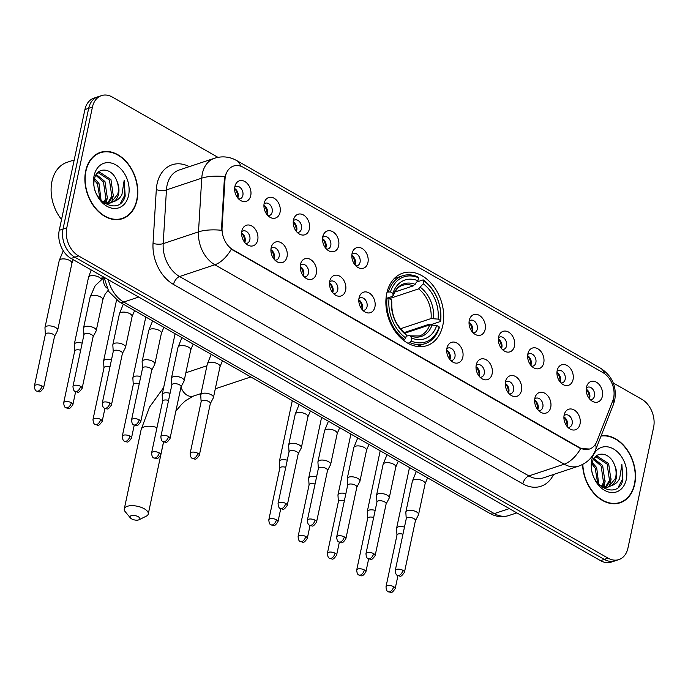 <?xml version="1.0" encoding="UTF-8"?>
<svg xmlns="http://www.w3.org/2000/svg" width="688" height="688" viewBox="0 0 688 688"><rect width="100%" height="100%" fill="white"/><g stroke="black" fill="none" stroke-linecap="round" stroke-linejoin="round"><path stroke-width="1.03" d="M386.759 293.398A38.201 27.709 71.6 0 0 396.262 332.915A38.201 27.709 71.6 0 0 426.87 345.643A38.201 27.709 71.6 0 0 442.823 325.398A38.201 27.709 71.6 0 0 433.32 285.89A38.201 27.709 71.6 0 0 402.712 273.162A38.201 27.709 71.6 0 0 386.759 293.398M287.025 256.779A10.81 7.843 -108.4 0 1 277.032 261.767A10.81 7.843 -108.4 0 1 271.158 247.723A10.81 7.843 -108.4 0 1 271.734 245.874A10.81 7.843 -108.4 0 1 281.917 243.234A10.81 7.843 -108.4 0 1 287.025 256.779M274.916 260.133A6.484 4.704 71.6 0 0 276.43 259.978A6.484 4.704 71.6 0 0 279.139 256.538A6.484 4.704 71.6 0 0 277.531 249.83A6.484 4.704 71.6 0 0 272.328 247.663A6.484 4.704 71.6 0 0 271.029 248.454M316.325 273.506A10.81 7.843 -108.4 0 1 306.332 278.494A10.81 7.843 -108.4 0 1 300.458 264.45A10.81 7.843 -108.4 0 1 301.034 262.592A10.81 7.843 -108.4 0 1 311.217 259.961A10.81 7.843 -108.4 0 1 316.325 273.506M304.216 276.851A6.484 4.704 71.6 0 0 305.73 276.696A6.484 4.704 71.6 0 0 308.439 273.265A6.484 4.704 71.6 0 0 306.831 266.548A6.484 4.704 71.6 0 0 301.628 264.39A6.484 4.704 71.6 0 0 300.329 265.172M345.625 290.233A10.81 7.843 -108.4 0 1 335.632 295.212A10.81 7.843 -108.4 0 1 329.758 281.168A10.81 7.843 -108.4 0 1 330.335 279.319A10.81 7.843 -108.4 0 1 340.517 276.679A10.81 7.843 -108.4 0 1 345.625 290.233M333.517 293.578A6.484 4.704 71.6 0 0 335.03 293.423A6.484 4.704 71.6 0 0 337.739 289.983A6.484 4.704 71.6 0 0 336.131 283.275A6.484 4.704 71.6 0 0 330.928 281.117A6.484 4.704 71.6 0 0 329.629 281.899M374.926 306.951A10.81 7.843 -108.4 0 1 364.932 311.939A10.81 7.843 -108.4 0 1 359.059 297.895A10.81 7.843 -108.4 0 1 359.635 296.046A10.81 7.843 -108.4 0 1 369.817 293.406A10.81 7.843 -108.4 0 1 374.926 306.951M362.817 310.305A6.484 4.704 71.6 0 0 364.33 310.15A6.484 4.704 71.6 0 0 367.039 306.71A6.484 4.704 71.6 0 0 365.431 300.002A6.484 4.704 71.6 0 0 360.237 297.835A6.484 4.704 71.6 0 0 358.93 298.626M462.826 357.124A10.81 7.843 -108.4 0 1 452.833 362.112A10.81 7.843 -108.4 0 1 446.959 348.068A10.81 7.843 -108.4 0 1 447.544 346.219A10.81 7.843 -108.4 0 1 457.726 343.579A10.81 7.843 -108.4 0 1 462.826 357.124M450.726 360.478A6.484 4.704 71.6 0 0 452.24 360.323A6.484 4.704 71.6 0 0 454.949 356.883A6.484 4.704 71.6 0 0 453.332 350.175A6.484 4.704 71.6 0 0 448.137 348.016A6.484 4.704 71.6 0 0 446.83 348.799M492.126 373.851A10.81 7.843 -108.4 0 1 482.142 378.839A10.81 7.843 -108.4 0 1 476.259 364.795A10.81 7.843 -108.4 0 1 476.844 362.946A10.81 7.843 -108.4 0 1 487.027 360.306A10.81 7.843 -108.4 0 1 492.126 373.851M480.026 377.205A6.484 4.704 71.6 0 0 481.54 377.05A6.484 4.704 71.6 0 0 484.249 373.61A6.484 4.704 71.6 0 0 482.632 366.902A6.484 4.704 71.6 0 0 477.438 364.735A6.484 4.704 71.6 0 0 476.13 365.526M521.427 390.578A10.81 7.843 -108.4 0 1 511.442 395.566A10.81 7.843 -108.4 0 1 505.56 381.522A10.81 7.843 -108.4 0 1 506.144 379.673A10.81 7.843 -108.4 0 1 516.327 377.033A10.81 7.843 -108.4 0 1 521.427 390.578M509.326 393.923A6.484 4.704 71.6 0 0 510.84 393.768A6.484 4.704 71.6 0 0 513.549 390.337A6.484 4.704 71.6 0 0 511.932 383.629A6.484 4.704 71.6 0 0 506.738 381.462A6.484 4.704 71.6 0 0 505.431 382.244M550.727 407.305A10.81 7.843 -108.4 0 1 540.742 412.284A10.81 7.843 -108.4 0 1 534.86 398.249A10.81 7.843 -108.4 0 1 535.445 396.391A10.81 7.843 -108.4 0 1 545.627 393.76A10.81 7.843 -108.4 0 1 550.727 407.305M538.627 410.65A6.484 4.704 71.6 0 0 540.14 410.495A6.484 4.704 71.6 0 0 542.849 407.055A6.484 4.704 71.6 0 0 541.232 400.347A6.484 4.704 71.6 0 0 536.038 398.189A6.484 4.704 71.6 0 0 534.731 398.971M580.027 424.023A10.81 7.843 -108.4 0 1 570.042 429.011A10.81 7.843 -108.4 0 1 564.16 414.967A10.81 7.843 -108.4 0 1 564.745 413.118A10.81 7.843 -108.4 0 1 574.927 410.478A10.81 7.843 -108.4 0 1 580.027 424.023M567.927 427.377A6.484 4.704 71.6 0 0 569.44 427.222A6.484 4.704 71.6 0 0 572.149 423.782A6.484 4.704 71.6 0 0 570.533 417.074A6.484 4.704 71.6 0 0 565.338 414.916A6.484 4.704 71.6 0 0 564.031 415.698M257.716 240.052A10.81 7.843 -108.4 0 1 247.732 245.04A10.81 7.843 -108.4 0 1 241.858 230.996A10.81 7.843 -108.4 0 1 242.434 229.147A10.81 7.843 -108.4 0 1 252.616 226.507A10.81 7.843 -108.4 0 1 257.716 240.052M245.616 243.406A6.484 4.704 71.6 0 0 247.13 243.251A6.484 4.704 71.6 0 0 249.839 239.811A6.484 4.704 71.6 0 0 248.23 233.103A6.484 4.704 71.6 0 0 243.027 230.944A6.484 4.704 71.6 0 0 241.72 231.727M280.042 212.325A10.81 7.843 -108.4 0 1 270.057 217.305A10.81 7.843 -108.4 0 1 264.175 203.27A10.81 7.843 -108.4 0 1 264.76 201.412A10.81 7.843 -108.4 0 1 274.942 198.78A10.81 7.843 -108.4 0 1 280.042 212.325M267.942 215.671A6.484 4.704 71.6 0 0 269.455 215.516A6.484 4.704 71.6 0 0 272.164 212.076A6.484 4.704 71.6 0 0 270.547 205.368A6.484 4.704 71.6 0 0 265.353 203.209A6.484 4.704 71.6 0 0 264.046 203.992M309.342 229.044A10.81 7.843 -108.4 0 1 299.357 234.032A10.81 7.843 -108.4 0 1 293.475 219.988A10.81 7.843 -108.4 0 1 294.06 218.139A10.81 7.843 -108.4 0 1 304.242 215.499A10.81 7.843 -108.4 0 1 309.342 229.044M297.242 232.398A6.484 4.704 71.6 0 0 298.755 232.243A6.484 4.704 71.6 0 0 301.464 228.803A6.484 4.704 71.6 0 0 299.848 222.095A6.484 4.704 71.6 0 0 294.653 219.936A6.484 4.704 71.6 0 0 293.346 220.719M338.642 245.771A10.81 7.843 -108.4 0 1 328.658 250.759A10.81 7.843 -108.4 0 1 322.775 236.715A10.81 7.843 -108.4 0 1 323.36 234.866A10.81 7.843 -108.4 0 1 333.542 232.226A10.81 7.843 -108.4 0 1 338.642 245.771M326.542 249.125A6.484 4.704 71.6 0 0 328.056 248.97A6.484 4.704 71.6 0 0 330.765 245.53A6.484 4.704 71.6 0 0 329.148 238.822A6.484 4.704 71.6 0 0 323.953 236.655A6.484 4.704 71.6 0 0 322.646 237.446M367.942 262.498A10.81 7.843 -108.4 0 1 357.958 267.486A10.81 7.843 -108.4 0 1 352.075 253.442A10.81 7.843 -108.4 0 1 352.66 251.593A10.81 7.843 -108.4 0 1 362.843 248.953A10.81 7.843 -108.4 0 1 367.942 262.498M355.842 265.843A6.484 4.704 71.6 0 0 357.356 265.688A6.484 4.704 71.6 0 0 360.065 262.257A6.484 4.704 71.6 0 0 358.448 255.549A6.484 4.704 71.6 0 0 353.254 253.382A6.484 4.704 71.6 0 0 351.946 254.164M485.152 329.397A10.81 7.843 -108.4 0 1 475.159 334.385A10.81 7.843 -108.4 0 1 469.285 320.341A10.81 7.843 -108.4 0 1 469.861 318.484A10.81 7.843 -108.4 0 1 480.043 315.852A10.81 7.843 -108.4 0 1 485.152 329.397M473.043 332.743A6.484 4.704 71.6 0 0 474.557 332.588A6.484 4.704 71.6 0 0 477.266 329.156A6.484 4.704 71.6 0 0 475.657 322.44A6.484 4.704 71.6 0 0 470.454 320.281A6.484 4.704 71.6 0 0 469.156 321.064M514.452 346.124A10.81 7.843 -108.4 0 1 504.459 351.104A10.81 7.843 -108.4 0 1 498.585 337.06A10.81 7.843 -108.4 0 1 499.161 335.211A10.81 7.843 -108.4 0 1 509.344 332.579A10.81 7.843 -108.4 0 1 514.452 346.124M502.343 349.47A6.484 4.704 71.6 0 0 503.857 349.315A6.484 4.704 71.6 0 0 506.566 345.875A6.484 4.704 71.6 0 0 504.958 339.167A6.484 4.704 71.6 0 0 499.755 337.008A6.484 4.704 71.6 0 0 498.456 337.791M543.752 362.843A10.81 7.843 -108.4 0 1 533.759 367.831A10.81 7.843 -108.4 0 1 527.885 353.787A10.81 7.843 -108.4 0 1 528.461 351.938A10.81 7.843 -108.4 0 1 538.644 349.298A10.81 7.843 -108.4 0 1 543.752 362.843M531.643 366.197A6.484 4.704 71.6 0 0 533.166 366.042A6.484 4.704 71.6 0 0 535.875 362.602A6.484 4.704 71.6 0 0 534.258 355.894A6.484 4.704 71.6 0 0 529.063 353.727A6.484 4.704 71.6 0 0 527.756 354.518M573.052 379.57A10.81 7.843 -108.4 0 1 563.059 384.558A10.81 7.843 -108.4 0 1 557.185 370.514A10.81 7.843 -108.4 0 1 557.77 368.665A10.81 7.843 -108.4 0 1 567.944 366.025A10.81 7.843 -108.4 0 1 573.052 379.57M560.944 382.924A6.484 4.704 71.6 0 0 562.466 382.769A6.484 4.704 71.6 0 0 565.175 379.329A6.484 4.704 71.6 0 0 563.558 372.621A6.484 4.704 71.6 0 0 558.364 370.454A6.484 4.704 71.6 0 0 557.056 371.236M602.353 396.297A10.81 7.843 -108.4 0 1 592.359 401.285A10.81 7.843 -108.4 0 1 586.486 387.241A10.81 7.843 -108.4 0 1 587.07 385.383A10.81 7.843 -108.4 0 1 597.253 382.752A10.81 7.843 -108.4 0 1 602.353 396.297M590.252 399.642A6.484 4.704 71.6 0 0 591.766 399.487A6.484 4.704 71.6 0 0 594.475 396.056A6.484 4.704 71.6 0 0 592.858 389.339A6.484 4.704 71.6 0 0 587.664 387.181A6.484 4.704 71.6 0 0 586.357 387.963M250.742 195.598A10.81 7.843 -108.4 0 1 240.748 200.586A10.81 7.843 -108.4 0 1 234.875 186.543A10.81 7.843 -108.4 0 1 235.459 184.694A10.81 7.843 -108.4 0 1 245.642 182.053A10.81 7.843 -108.4 0 1 250.742 195.598M238.641 198.944A6.484 4.704 71.6 0 0 240.155 198.789A6.484 4.704 71.6 0 0 242.864 195.358A6.484 4.704 71.6 0 0 241.247 188.65A6.484 4.704 71.6 0 0 236.053 186.482A6.484 4.704 71.6 0 0 234.746 187.265M274.435 258.103A6.484 4.704 -108.4 0 1 274.091 259.213A10.81 7.843 71.6 0 0 270.909 249.684A6.484 4.704 -108.4 0 1 274.435 258.103M300.209 266.402A6.484 4.704 -108.4 0 1 303.735 274.83A6.484 4.704 -108.4 0 1 303.391 275.94M329.509 283.129A6.484 4.704 -108.4 0 1 333.035 291.557A6.484 4.704 -108.4 0 1 332.691 292.658A10.81 7.843 71.6 0 0 329.509 283.138M362.335 308.276A6.484 4.704 -108.4 0 1 361.991 309.385A10.81 7.843 71.6 0 0 358.818 299.856A6.484 4.704 -108.4 0 1 362.335 308.276M450.236 358.457A6.484 4.704 -108.4 0 1 449.892 359.557A10.81 7.843 71.6 0 0 446.718 350.037A6.484 4.704 -108.4 0 1 450.236 358.457M479.536 375.175A6.484 4.704 -108.4 0 1 479.192 376.284A10.81 7.843 71.6 0 0 476.019 366.756A6.484 4.704 -108.4 0 1 479.536 375.175M508.845 391.902A6.484 4.704 -108.4 0 1 508.492 393.011A10.81 7.843 71.6 0 0 505.319 383.483A6.484 4.704 -108.4 0 1 508.845 391.902M538.145 408.629A6.484 4.704 -108.4 0 1 537.792 409.73A10.81 7.843 71.6 0 0 534.619 400.21A6.484 4.704 -108.4 0 1 538.145 408.629M567.445 425.356A6.484 4.704 -108.4 0 1 567.093 426.457A10.81 7.843 71.6 0 0 563.919 416.928A6.484 4.704 -108.4 0 1 567.445 425.356M245.134 241.376A6.484 4.704 -108.4 0 1 244.782 242.486A10.81 7.843 71.6 0 0 241.608 232.957A6.484 4.704 -108.4 0 1 245.134 241.376M267.451 213.65A6.484 4.704 -108.4 0 1 267.107 214.759A10.81 7.843 71.6 0 0 263.934 205.23A6.484 4.704 -108.4 0 1 267.451 213.65M296.76 230.377A6.484 4.704 -108.4 0 1 296.408 231.478A10.81 7.843 71.6 0 0 293.234 221.957A6.484 4.704 -108.4 0 1 296.76 230.377M326.06 247.095A6.484 4.704 -108.4 0 1 325.708 248.205A10.81 7.843 71.6 0 0 322.534 238.676A6.484 4.704 -108.4 0 1 326.06 247.095M355.361 263.822A6.484 4.704 -108.4 0 1 355.008 264.932A10.81 7.843 71.6 0 0 351.835 255.403A6.484 4.704 -108.4 0 1 355.361 263.822M472.561 330.722A6.484 4.704 -108.4 0 1 472.217 331.831A10.81 7.843 71.6 0 0 469.035 322.302A6.484 4.704 -108.4 0 1 472.561 330.722M501.862 347.449A6.484 4.704 -108.4 0 1 501.518 348.549A10.81 7.843 71.6 0 0 498.336 339.029A6.484 4.704 -108.4 0 1 501.862 347.449M531.162 364.167A6.484 4.704 -108.4 0 1 530.818 365.276A10.81 7.843 71.6 0 0 527.644 355.748A6.484 4.704 -108.4 0 1 531.162 364.167M560.462 380.894A6.484 4.704 -108.4 0 1 560.118 382.003A10.81 7.843 71.6 0 0 556.945 372.475A6.484 4.704 -108.4 0 1 560.462 380.894M589.762 397.621A6.484 4.704 -108.4 0 1 589.418 398.73A10.81 7.843 71.6 0 0 586.245 389.202A6.484 4.704 -108.4 0 1 589.762 397.621M238.151 196.923A6.484 4.704 -108.4 0 1 237.807 198.032A10.81 7.843 71.6 0 0 234.634 188.503A6.484 4.704 -108.4 0 1 238.151 196.923M224.993 179.473A19.462 14.121 -108.4 0 1 225.415 176.369A19.462 14.121 -108.4 0 1 233.542 166.057A19.462 14.121 -108.4 0 1 243.337 167.356L602.989 372.647A19.462 14.121 -108.4 0 1 612.776 400.812L596.788 441.567A19.462 14.121 -108.4 0 1 589.513 449.023A19.462 14.121 -108.4 0 1 579.717 447.716L233.12 249.882A19.462 14.121 -108.4 0 1 222.069 227.676L224.993 179.473L224.314 179.697L225.733 174.038M85.69 170.916A34.959 25.361 71.6 0 0 94.385 207.071A34.959 25.361 71.6 0 0 122.395 218.724A34.959 25.361 71.6 0 0 136.989 200.199A34.959 25.361 71.6 0 0 128.295 164.045A34.959 25.361 71.6 0 0 100.293 152.392A34.959 25.361 71.6 0 0 85.69 170.916M120.477 219.248A34.959 25.361 71.6 0 0 121.957 218.492M582.581 464.469A34.959 25.361 71.6 0 0 620.086 502.799A34.959 25.361 71.6 0 0 634.689 484.275A34.959 25.361 71.6 0 0 627.267 449.875A34.959 25.361 71.6 0 0 601.174 435.71M618.168 503.332A34.959 25.361 71.6 0 0 619.656 502.567M217.976 157.354L112.359 97.068A21.62 15.686 71.6 0 0 101.471 95.615L93.938 98.126A21.62 15.686 71.6 0 0 84.908 109.581L59.245 230.325A21.62 15.686 71.6 0 0 71.062 258.447L600.486 560.634L604.253 559.378A21.62 15.686 71.6 0 0 615.141 560.832A21.62 15.686 71.6 0 1 604.253 559.378L74.829 257.192L604.253 559.378L608.02 558.123A21.62 15.686 71.6 0 0 618.908 559.576A21.62 15.686 71.6 0 0 627.938 548.121L653.6 427.377A21.62 15.686 71.6 0 0 641.784 399.264L613.257 382.975M59.245 230.325L63.012 229.07A21.62 15.686 71.6 0 0 74.829 257.192A21.62 15.686 71.6 0 1 63.012 229.07L88.675 108.334L63.012 229.07L66.779 227.814A21.62 15.686 71.6 0 0 78.595 255.936L608.02 558.123M97.705 96.87A21.62 15.686 71.6 0 0 88.675 108.334A21.62 15.686 71.6 0 1 97.705 96.87M589.513 449.023L580.672 448.559L579.253 447.871L231.34 249.168A25.224 13.493 -60.3 0 1 214.862 264.768A28.836 20.915 -108.4 0 1 198.497 231.873A25.224 8.419 3.5 0 1 221.433 230.291L224.314 179.697M101.471 95.615A21.62 15.686 71.6 0 0 92.441 107.079L66.779 227.814M100.087 152.839A34.959 25.361 71.6 0 0 98.444 153.123M600.486 560.634A21.62 15.686 71.6 0 0 611.374 562.087L618.908 559.576M136.731 200.045A34.598 25.095 71.6 0 0 128.123 164.269A34.598 25.095 71.6 0 0 100.405 152.736A34.598 25.095 71.6 0 0 85.957 171.071A34.598 25.095 71.6 0 0 94.557 206.847A34.598 25.095 71.6 0 0 122.283 218.38A34.598 25.095 71.6 0 0 136.731 200.045M74.201 159.943L66.994 162.342A36.043 26.144 71.6 0 0 51.944 181.443A36.043 26.144 71.6 0 0 61.542 219.515M94.617 178.51L98.986 183.524L101.084 200.526M96.286 174.503L104.963 181.529L107.302 197.714L104.98 202.65M95.838 175.277L103.475 182.028L105.806 198.204L104.043 202.332M97.24 173.187L99.984 172.378L110.94 179.534L113.279 195.719L108.463 203.158M97.576 173.015L98.496 172.877L109.452 180.032L111.783 196.218L107.629 203.132M116.771 180.746C111.877 167.158 96.604 166.556 94.514 178.966C89.122 200.148 119.531 217.597 125.207 196.011L124.184 180.299L121.957 194.437C120.142 198.041 117.433 200.423 113.83 201.584A16.288 11.816 71.6 0 0 118.585 193.947A16.288 11.816 71.6 0 0 116.771 180.746C118.551 185.364 118.878 189.862 117.768 194.222L110.845 202.865M113.83 201.584L109.641 203.08L101.815 201.249M111.602 202.642L108.145 203.579L104.55 203.416M94.308 180.007L97.49 184.023L100.035 199.365M94.101 175.715A23.495 17.045 71.6 0 0 106.941 206.271A23.495 17.045 71.6 0 0 128.587 195.401A23.495 17.045 71.6 0 0 115.747 164.845A23.495 17.045 71.6 0 0 94.101 175.715M124.184 180.299L124.76 195.177L120.581 203.106M113.503 194.807L111.654 202.478M107.517 196.802L106.279 202.969M582.848 464.323A34.598 25.095 71.6 0 0 619.974 502.464A34.598 25.095 71.6 0 0 634.422 484.128A34.598 25.095 71.6 0 0 626.992 449.952A34.598 25.095 71.6 0 0 601.02 436.097M592.316 462.594L596.677 467.599L598.775 484.601M593.976 458.586L602.662 465.604L604.993 481.789L602.671 486.726M593.538 459.36L601.166 466.103L603.496 482.288L601.733 486.407M594.931 457.262L597.683 456.462L608.639 463.617L610.97 479.794L606.154 487.242M595.275 457.099L596.186 456.961L607.143 464.116L609.482 480.293L605.32 487.216M614.461 464.821C609.568 451.242 594.294 450.631 592.205 463.041C586.821 484.223 617.222 501.681 622.898 480.086L621.875 464.383L619.647 478.513C617.833 482.116 615.124 484.498 611.529 485.659A16.288 11.816 71.6 0 0 616.276 478.031A16.288 11.816 71.6 0 0 614.461 464.821C616.242 469.448 616.577 473.937 615.459 478.306L608.536 486.941M611.529 485.659L607.332 487.164L599.515 485.324M609.293 486.717L605.844 487.663L602.249 487.5M592.007 464.082L595.189 468.098L597.726 483.44M591.792 459.799A23.495 17.045 71.6 0 0 604.632 490.355A23.495 17.045 71.6 0 0 626.278 479.476A23.495 17.045 71.6 0 0 613.438 448.92A23.495 17.045 71.6 0 0 591.792 459.799M621.875 464.383L622.451 479.261L618.271 487.19M611.193 478.891L609.353 486.554M605.216 480.878L603.969 487.044M131.632 518.898A5.048 2.184 -168 0 0 139.036 519.75A5.048 2.184 -168 0 0 138.219 516.705A5.048 2.184 -168 0 0 132.019 515.501A5.048 2.184 -168 0 0 130.376 517.909A5.048 2.184 -168 0 0 131.632 518.898M130.376 517.909L125.233 511.709A12.255 5.306 12 0 1 124.287 508.896A12.255 5.306 12 0 1 131.855 505.663A12.255 5.306 12 0 1 144.274 508.776A12.255 5.306 12 0 1 148.264 513.996A12.255 5.306 12 0 1 146.252 516.172L139.036 519.75M411.046 340.99L409.833 342.581A35.75 25.938 71.6 0 0 425.15 343.63A35.75 25.938 71.6 0 0 439.271 327.789L439.15 326.869A34.314 24.888 71.6 0 1 411.046 340.99L411.665 338.049A30.994 22.48 71.6 0 0 436.708 325.476L429.708 324.908L405.06 333.13M406.101 336.337L408.689 335.477L410.151 335.856L411.665 338.049M430.55 324.796L428.684 324.409L404.475 332.476M440.621 321.434A35.75 25.938 71.6 0 0 423.163 279.87L423.834 280.833A34.314 24.888 71.6 0 1 440.501 320.513L440.621 321.434L430.731 324.736M417.04 281.908L423.163 279.87M409.833 342.581L407.889 343.226M403.159 340.027L404.544 339.562L405.757 337.971A34.314 24.888 71.6 0 1 389.081 298.291L387.077 297.999A35.75 25.938 71.6 0 0 404.544 339.562M387.077 297.999L386.028 298.343M440.501 320.513L438.058 319.12A30.994 22.48 71.6 0 0 423.206 283.774L423.834 280.833M436.708 325.476L439.15 326.869M389.081 298.291L391.524 299.684A30.994 22.48 71.6 0 0 406.376 335.03L405.757 337.971M423.206 283.774L418.588 288.883L389.554 298.558M400.511 328.735L431.058 318.561L438.058 319.12M391.782 302.101L391.524 299.684M406.376 335.03L404.613 332.579C395.566 324.917 391.3 314.708 391.816 301.946M429.708 324.908A26.669 19.341 71.6 0 1 419.422 335.968L410.151 335.856A27.726 20.115 71.6 0 0 432.15 324.805M387.06 292.099L390.431 291.936A34.314 24.888 71.6 0 1 418.545 277.814L417.874 276.851A35.75 25.938 71.6 0 0 402.549 275.793A35.75 25.938 71.6 0 0 388.428 291.643M418.545 277.814L417.917 280.756A30.994 22.48 71.6 0 0 392.882 293.329L390.431 291.936M394.826 292.022L413.299 285.864L417.917 280.756M392.882 293.329L393.132 295.745C395.652 289.725 398.799 286.268 402.557 285.365A26.669 19.341 71.6 0 1 413.299 285.864M415.165 284.368A27.726 20.115 71.6 0 0 393.158 295.419L392.28 296.425L387.413 298.042M54.533 336.372L57.56 330.593A6.484 2.812 -168 0 0 57.672 330.266A6.484 2.812 -168 0 0 55.565 327.505A6.484 2.812 -168 0 0 46.569 326.207A6.484 2.812 -168 0 0 44.987 327.574A6.484 2.812 -168 0 0 44.961 327.909L45.374 334.42M54.472 336.484A4.687 2.03 -168 0 0 54.558 336.251A4.687 2.03 -168 0 0 53.036 334.256A4.687 2.03 -168 0 0 46.543 333.31A4.687 2.03 -168 0 0 45.391 334.299L34.4 386.028C34.615 389.15 35.372 390.827 36.662 391.068A4.687 2.503 119.7 0 0 38.107 391.128A4.687 2.503 -60.3 0 0 42.045 385.985A4.687 2.03 -168 0 0 37.29 384.79A4.687 2.03 -168 0 0 34.4 386.028M82.164 343.131A6.484 2.812 -168 0 0 75.869 342.925A6.484 2.812 -168 0 0 74.287 344.292A6.484 2.812 -168 0 0 74.261 344.636L74.674 351.147M80.651 350.261A4.687 2.03 -168 0 0 75.843 350.037A4.687 2.03 -168 0 0 74.7 351.026L63.7 402.755C63.915 405.877 64.672 407.554 65.962 407.795A4.687 2.503 119.7 0 0 67.407 407.855A4.687 2.503 -60.3 0 0 71.346 402.704A4.687 2.03 -168 0 0 66.598 401.517A4.687 2.03 -168 0 0 63.7 402.755M111.465 359.858A6.484 2.812 -168 0 0 105.169 359.652A6.484 2.812 -168 0 0 103.587 361.019A6.484 2.812 -168 0 0 103.561 361.363L103.974 367.874M109.951 366.988A4.687 2.03 -168 0 0 105.144 366.764A4.687 2.03 -168 0 0 104 367.753L93 419.474C93.215 422.595 93.972 424.281 95.262 424.522A4.687 2.503 119.7 0 0 96.707 424.582A4.687 2.503 -60.3 0 0 100.646 419.431A4.687 2.03 -168 0 0 95.899 418.235A4.687 2.03 -168 0 0 93 419.474M140.765 376.577A6.484 2.812 -168 0 0 134.47 376.379A6.484 2.812 -168 0 0 132.887 377.746A6.484 2.812 -168 0 0 132.861 378.082L133.274 384.592M139.251 383.715A4.687 2.03 -168 0 0 134.444 383.483A4.687 2.03 -168 0 0 133.3 384.472L122.301 436.201C122.516 439.322 123.272 441.008 124.562 441.24A4.687 2.503 119.7 0 0 126.007 441.309A4.687 2.503 -60.3 0 0 129.946 436.158A4.687 2.03 -168 0 0 125.199 434.962A4.687 2.03 -168 0 0 122.301 436.201M170.065 393.304A6.484 2.812 -168 0 0 163.77 393.097A6.484 2.812 -168 0 0 162.187 394.473A6.484 2.812 -168 0 0 162.162 394.809L162.574 401.319M168.551 400.433A4.687 2.03 -168 0 0 163.744 400.21A4.687 2.03 -168 0 0 162.6 401.199L151.601 452.928C151.816 456.049 152.573 457.726 153.863 457.967A4.687 2.503 119.7 0 0 155.307 458.027A4.687 2.503 -60.3 0 0 159.246 452.876A4.687 2.03 -168 0 0 154.499 451.689A4.687 2.03 -168 0 0 151.601 452.928M287.274 460.203A6.484 2.812 -168 0 0 280.979 459.997A6.484 2.812 -168 0 0 279.388 461.373A6.484 2.812 -168 0 0 279.362 461.708L279.775 468.218M285.752 467.333A4.687 2.03 -168 0 0 280.945 467.109A4.687 2.03 -168 0 0 279.801 468.098L268.81 519.827C269.025 522.949 269.773 524.626 271.063 524.867A4.687 2.503 119.7 0 0 272.508 524.927A4.687 2.503 -60.3 0 0 276.447 519.775A4.687 2.03 -168 0 0 271.7 518.589A4.687 2.03 -168 0 0 268.81 519.827M316.575 476.93A6.484 2.812 -168 0 0 310.279 476.724A6.484 2.812 -168 0 0 308.688 478.091A6.484 2.812 -168 0 0 308.663 478.435L309.075 484.945M315.052 484.06A4.687 2.03 -168 0 0 310.245 483.836A4.687 2.03 -168 0 0 309.101 484.825L298.11 536.545C298.325 539.676 299.074 541.353 300.372 541.594A4.687 2.503 119.7 0 0 301.817 541.654A4.687 2.503 -60.3 0 0 305.747 536.502A4.687 2.03 -168 0 0 301 535.316A4.687 2.03 -168 0 0 298.11 536.545M345.875 493.657A6.484 2.812 -168 0 0 339.58 493.451A6.484 2.812 -168 0 0 337.989 494.818A6.484 2.812 -168 0 0 337.971 495.162L338.376 501.664M344.361 500.787A4.687 2.03 -168 0 0 339.545 500.563A4.687 2.03 -168 0 0 338.401 501.543L327.411 553.272C327.626 556.394 328.374 558.08 329.672 558.321A4.687 2.503 119.7 0 0 331.117 558.381A4.687 2.503 -60.3 0 0 335.047 553.229A4.687 2.03 -168 0 0 330.3 552.034A4.687 2.03 -168 0 0 327.411 553.272M375.175 510.376A6.484 2.812 -168 0 0 368.88 510.178A6.484 2.812 -168 0 0 367.289 511.545A6.484 2.812 -168 0 0 367.272 511.881L367.676 518.391M373.661 517.505A4.687 2.03 -168 0 0 368.854 517.281A4.687 2.03 -168 0 0 367.702 518.27L356.711 569.999C356.926 573.121 357.674 574.798 358.973 575.039A4.687 2.503 119.7 0 0 360.417 575.099A4.687 2.503 -60.3 0 0 364.356 569.956A4.687 2.03 -168 0 0 359.6 568.761A4.687 2.03 -168 0 0 356.711 569.999M404.475 527.103A6.484 2.812 -168 0 0 398.18 526.896A6.484 2.812 -168 0 0 396.598 528.264A6.484 2.812 -168 0 0 396.572 528.608L396.976 535.118M402.962 534.232A4.687 2.03 -168 0 0 398.154 534.008A4.687 2.03 -168 0 0 397.002 534.997L386.011 586.726C386.226 589.848 386.983 591.525 388.273 591.766A4.687 2.503 119.7 0 0 389.718 591.826A4.687 2.503 -60.3 0 0 393.656 586.675A4.687 2.03 -168 0 0 388.901 585.488A4.687 2.03 -168 0 0 386.011 586.726M93.095 336.759L96.122 330.98A6.484 2.812 -168 0 0 96.234 330.661A6.484 2.812 -168 0 0 94.127 327.901A6.484 2.812 -168 0 0 85.131 326.594A6.484 2.812 -168 0 0 83.549 327.961A6.484 2.812 -168 0 0 83.523 328.305L83.936 334.815M93.043 336.871A4.687 2.03 -168 0 0 93.121 336.638A4.687 2.03 -168 0 0 91.599 334.652A4.687 2.03 -168 0 0 85.106 333.706A4.687 2.03 -168 0 0 83.962 334.695L72.962 386.424C73.177 389.546 73.934 391.223 75.224 391.463A4.687 2.503 119.7 0 0 76.669 391.524A4.687 2.503 -60.3 0 0 80.608 386.372A4.687 2.03 -168 0 0 75.861 385.185A4.687 2.03 -168 0 0 72.962 386.424M122.395 353.486L125.422 347.707A6.484 2.812 -168 0 0 125.534 347.388A6.484 2.812 -168 0 0 123.427 344.628A6.484 2.812 -168 0 0 114.432 343.321A6.484 2.812 -168 0 0 112.849 344.688A6.484 2.812 -168 0 0 112.823 345.032L113.236 351.542M122.344 353.598A4.687 2.03 -168 0 0 122.421 353.365A4.687 2.03 -168 0 0 120.899 351.37A4.687 2.03 -168 0 0 114.406 350.433A4.687 2.03 -168 0 0 113.262 351.422L102.263 403.142C102.478 406.264 103.234 407.95 104.524 408.19A4.687 2.503 119.7 0 0 105.969 408.251A4.687 2.503 -60.3 0 0 109.908 403.099A4.687 2.03 -168 0 0 105.161 401.912A4.687 2.03 -168 0 0 102.263 403.142M303.382 275.931A10.81 7.843 71.6 0 0 300.209 266.411M151.704 370.213L154.723 364.434A6.484 2.812 -168 0 0 154.834 364.115A6.484 2.812 -168 0 0 152.727 361.355A6.484 2.812 -168 0 0 143.732 360.048A6.484 2.812 -168 0 0 142.149 361.415A6.484 2.812 -168 0 0 142.124 361.75L142.536 368.261M151.644 370.325A4.687 2.03 -168 0 0 151.721 370.092A4.687 2.03 -168 0 0 150.199 368.097A4.687 2.03 -168 0 0 143.706 367.151A4.687 2.03 -168 0 0 142.562 368.14L131.563 419.869C131.778 422.991 132.535 424.677 133.825 424.917A4.687 2.503 119.7 0 0 135.269 424.978A4.687 2.503 -60.3 0 0 139.208 419.826A4.687 2.03 -168 0 0 134.461 418.631A4.687 2.03 -168 0 0 131.563 419.869M181.004 386.94L184.023 381.161A6.484 2.812 -168 0 0 184.143 380.834A6.484 2.812 -168 0 0 182.028 378.073A6.484 2.812 -168 0 0 173.032 376.775A6.484 2.812 -168 0 0 171.45 378.142A6.484 2.812 -168 0 0 171.424 378.477L171.837 384.988M180.944 387.052A4.687 2.03 -168 0 0 181.03 386.819A4.687 2.03 -168 0 0 179.499 384.824A4.687 2.03 -168 0 0 173.006 383.878A4.687 2.03 -168 0 0 171.862 384.867L160.863 436.596C161.078 439.718 161.835 441.395 163.125 441.636A4.687 2.503 119.7 0 0 164.57 441.696A4.687 2.503 -60.3 0 0 168.508 436.553A4.687 2.03 -168 0 0 163.761 435.358A4.687 2.03 -168 0 0 160.863 436.596M210.304 403.658L213.323 397.879A6.484 2.812 -168 0 0 213.443 397.561A6.484 2.812 -168 0 0 211.328 394.8A6.484 2.812 -168 0 0 202.332 393.493A6.484 2.812 -168 0 0 200.75 394.86A6.484 2.812 -168 0 0 200.724 395.204L201.137 401.715M210.244 403.77A4.687 2.03 -168 0 0 210.33 403.538A4.687 2.03 -168 0 0 208.808 401.551A4.687 2.03 -168 0 0 202.306 400.605A4.687 2.03 -168 0 0 201.163 401.594L190.163 453.323C190.378 456.445 191.135 458.122 192.425 458.363A4.687 2.503 119.7 0 0 193.87 458.423A4.687 2.503 -60.3 0 0 197.809 453.272A4.687 2.03 -168 0 0 193.061 452.085A4.687 2.03 -168 0 0 190.163 453.323M298.205 453.839L301.224 448.06A6.484 2.812 -168 0 0 301.344 447.733A6.484 2.812 -168 0 0 299.237 444.973A6.484 2.812 -168 0 0 290.241 443.665A6.484 2.812 -168 0 0 288.65 445.041A6.484 2.812 -168 0 0 288.625 445.377L289.037 451.887M298.145 453.951A4.687 2.03 -168 0 0 298.231 453.719A4.687 2.03 -168 0 0 296.709 451.724A4.687 2.03 -168 0 0 290.207 450.778A4.687 2.03 -168 0 0 289.063 451.767L278.072 503.496C278.287 506.617 279.036 508.294 280.326 508.535A4.687 2.503 119.7 0 0 281.77 508.595A4.687 2.503 -60.3 0 0 285.709 503.444A4.687 2.03 -168 0 0 280.962 502.257A4.687 2.03 -168 0 0 278.072 503.496M327.505 470.558L330.524 464.778A6.484 2.812 -168 0 0 330.644 464.46A6.484 2.812 -168 0 0 328.537 461.7A6.484 2.812 -168 0 0 319.542 460.392A6.484 2.812 -168 0 0 317.951 461.76A6.484 2.812 -168 0 0 317.925 462.104L318.338 468.614M327.445 470.669A4.687 2.03 -168 0 0 327.531 470.437A4.687 2.03 -168 0 0 326.009 468.451A4.687 2.03 -168 0 0 319.507 467.505A4.687 2.03 -168 0 0 318.363 468.494L307.373 520.223C307.588 523.344 308.336 525.021 309.634 525.262A4.687 2.503 119.7 0 0 311.079 525.322A4.687 2.503 -60.3 0 0 315.009 520.171A4.687 2.03 -168 0 0 310.262 518.984A4.687 2.03 -168 0 0 307.373 520.223M356.805 487.285L359.833 481.505A6.484 2.812 -168 0 0 359.944 481.187A6.484 2.812 -168 0 0 357.837 478.427A6.484 2.812 -168 0 0 348.842 477.119A6.484 2.812 -168 0 0 347.251 478.487A6.484 2.812 -168 0 0 347.234 478.831L347.638 485.332M356.745 487.396A4.687 2.03 -168 0 0 356.831 487.164A4.687 2.03 -168 0 0 355.309 485.169A4.687 2.03 -168 0 0 348.807 484.232A4.687 2.03 -168 0 0 347.664 485.221L336.673 536.941C336.888 540.063 337.636 541.748 338.935 541.989A4.687 2.503 119.7 0 0 340.379 542.049A4.687 2.503 -60.3 0 0 344.31 536.898A4.687 2.03 -168 0 0 339.562 535.703A4.687 2.03 -168 0 0 336.673 536.941M386.106 504.012L389.133 498.232A6.484 2.812 -168 0 0 389.245 497.906A6.484 2.812 -168 0 0 387.138 495.145A6.484 2.812 -168 0 0 378.142 493.846A6.484 2.812 -168 0 0 376.551 495.214A6.484 2.812 -168 0 0 376.534 495.549L376.938 502.059M386.045 504.123A4.687 2.03 -168 0 0 386.131 503.891A4.687 2.03 -168 0 0 384.609 501.896A4.687 2.03 -168 0 0 378.108 500.95A4.687 2.03 -168 0 0 376.964 501.939L365.973 553.668C366.188 556.79 366.936 558.475 368.235 558.708A4.687 2.503 119.7 0 0 369.68 558.776A4.687 2.503 -60.3 0 0 373.618 553.625A4.687 2.03 -168 0 0 368.863 552.43A4.687 2.03 -168 0 0 365.973 553.668M415.406 520.73L418.433 514.951A6.484 2.812 -168 0 0 418.545 514.633A6.484 2.812 -168 0 0 416.438 511.872A6.484 2.812 -168 0 0 407.442 510.565A6.484 2.812 -168 0 0 405.86 511.941A6.484 2.812 -168 0 0 405.834 512.276L406.238 518.786M415.346 520.842A4.687 2.03 -168 0 0 415.432 520.618A4.687 2.03 -168 0 0 413.909 518.623A4.687 2.03 -168 0 0 407.416 517.677A4.687 2.03 -168 0 0 406.264 518.666L395.273 570.395C395.488 573.517 396.245 575.194 397.535 575.435A4.687 2.503 119.7 0 0 398.98 575.495A4.687 2.503 -60.3 0 0 402.919 570.343A4.687 2.03 -168 0 0 398.163 569.157A4.687 2.03 -168 0 0 395.273 570.395M233.12 249.882L232.656 250.036M222.069 227.676L221.39 227.909M579.717 447.716L579.253 447.871M153.037 243.337A7.207 2.408 -176.5 0 0 163.185 243.638L198.497 231.873L201.756 178.149A28.836 20.915 -108.4 0 1 202.367 173.557A28.836 20.915 -108.4 0 1 214.415 158.274L179.104 170.039A28.836 20.915 71.6 0 0 167.064 185.321A28.836 20.915 71.6 0 0 166.453 189.914L163.185 243.638A28.836 20.915 71.6 0 0 179.559 276.533L528.891 475.924A28.836 20.915 71.6 0 0 543.408 477.859L578.711 466.094A28.836 20.915 -108.4 0 1 564.194 464.168L214.862 264.768L179.559 276.533A7.207 3.853 -60.3 0 0 173.496 284.454A36.043 26.144 -108.4 0 1 153.037 243.337L156.296 189.613A36.043 26.144 -108.4 0 1 189.277 166.651M224.838 176.592A25.224 8.419 3.5 0 0 201.756 178.149L166.453 189.914A7.207 2.408 -176.5 0 1 156.296 189.613M604.537 373.644A25.224 13.493 -60.3 0 0 600.59 368.243L236.706 160.545A25.224 13.493 119.7 0 1 240.723 166.178M580.672 448.559A25.224 13.493 119.7 0 1 564.194 464.168L528.891 475.924A7.207 3.853 -60.3 0 0 522.837 483.853L173.496 284.454M595.473 444.19A25.224 13.106 21.4 0 1 595.576 449.995C592.385 457.812 586.769 463.179 578.711 466.094M613.369 399.023A25.224 13.106 21.4 0 1 613.378 404.578L595.576 449.995M553.582 474.471A36.043 26.144 -108.4 0 1 522.837 483.853M92.441 107.079L84.908 109.581M78.595 255.936L71.062 258.447M108.265 279.681A28.836 20.915 71.6 0 0 123.711 302.049L138.709 297.053M489.882 513.411A14.414 7.714 -60.3 0 0 494.328 513.601A28.836 20.915 71.6 0 0 508.845 515.536C502.326 517.548 496.005 516.834 489.882 513.411L119.265 301.86A14.414 7.714 -60.3 0 0 123.711 302.049L494.328 513.601L509.326 508.604M157.002 427.549A12.255 5.306 -168 0 0 141.169 429.467L124.287 508.896M201.025 393.553L193.38 396.099A12.255 8.892 -108.4 0 1 187.213 395.273A12.255 8.892 -108.4 0 1 180.987 387.009M433.5 318.449A27.726 20.115 71.6 0 0 420.454 287.386M391.807 301.774A27.726 20.115 71.6 0 0 404.862 332.837M431.058 318.561A26.669 19.341 71.6 0 0 418.588 288.883M73.169 259.643L71.913 263.289A6.484 2.812 -168 0 0 69.798 260.528A6.484 2.812 -168 0 0 69.497 260.365A6.484 2.812 -168 0 0 63.038 258.886A6.484 2.812 -168 0 0 59.22 260.597L63.262 250.733M54.558 336.251L43.568 387.972A4.687 2.03 -168 0 0 42.045 385.985M101.17 279.328A6.484 2.812 -168 0 0 99.106 277.255A6.484 2.812 -168 0 0 98.797 277.083A6.484 2.812 -168 0 0 92.338 275.604A6.484 2.812 -168 0 0 88.52 277.316L91.177 269.928M75.637 391.67L72.868 404.699A4.687 2.03 -168 0 0 71.346 402.704M104.937 408.397L102.168 421.426A4.687 2.03 -168 0 0 100.646 419.431M134.237 425.124L131.468 438.153A4.687 2.03 -168 0 0 129.946 436.158M163.538 441.851L160.768 454.871A4.687 2.03 -168 0 0 159.246 452.876M280.738 508.742L277.969 521.771A4.687 2.03 -168 0 0 276.447 519.775M310.039 525.469L307.278 538.498A4.687 2.03 -168 0 0 305.747 536.502M339.347 542.196L336.578 555.225A4.687 2.03 -168 0 0 335.047 553.229M368.648 558.923L365.878 571.943A4.687 2.03 -168 0 0 364.356 569.956M397.948 575.641L395.179 588.67A4.687 2.03 -168 0 0 393.656 586.675M106.907 288.023A6.484 4.704 -108.4 0 1 103.811 279.87A6.484 4.704 -108.4 0 1 104.146 278.795M96.234 330.661L102.804 299.779A6.484 2.812 -168 0 0 100.689 297.018A6.484 2.812 -168 0 0 100.388 296.855A6.484 2.812 -168 0 0 93.929 295.367A6.484 2.812 -168 0 0 90.111 297.078L95.168 285.675L103.983 277.522M93.121 336.638L82.13 388.367A4.687 2.03 -168 0 0 80.608 386.372M125.534 347.388L132.105 316.506A6.484 2.812 -168 0 0 129.989 313.745A6.484 2.812 -168 0 0 129.688 313.573A6.484 2.812 -168 0 0 123.229 312.094A6.484 2.812 -168 0 0 119.411 313.805L123.315 304.173M122.421 353.365L111.43 405.094A4.687 2.03 -168 0 0 109.908 403.099M154.834 364.115L161.405 333.224A6.484 2.812 -168 0 0 159.298 330.472A6.484 2.812 -168 0 0 158.988 330.3A6.484 2.812 -168 0 0 152.53 328.821A6.484 2.812 -168 0 0 148.711 330.532L152.616 320.9M151.721 370.092L140.73 421.821A4.687 2.03 -168 0 0 139.208 419.826M184.143 380.834L190.705 349.951A6.484 2.812 -168 0 0 188.598 347.191A6.484 2.812 -168 0 0 188.288 347.027A6.484 2.812 -168 0 0 181.838 345.548A6.484 2.812 -168 0 0 178.011 347.259L181.916 337.627M181.03 386.819L170.031 438.54A4.687 2.03 -168 0 0 168.508 436.553M213.443 397.561L220.005 366.678A6.484 2.812 -168 0 0 217.898 363.918A6.484 2.812 -168 0 0 217.589 363.746A6.484 2.812 -168 0 0 211.139 362.266A6.484 2.812 -168 0 0 207.312 363.978L211.216 354.346M210.33 403.538L199.331 455.267A4.687 2.03 -168 0 0 197.809 453.272M301.344 447.733L307.906 416.851A6.484 2.812 -168 0 0 305.799 414.09A6.484 2.812 -168 0 0 305.489 413.927A6.484 2.812 -168 0 0 299.039 412.447A6.484 2.812 -168 0 0 295.221 414.159L299.117 404.527M298.231 453.719L287.231 505.439A4.687 2.03 -168 0 0 285.709 503.444M330.644 464.46L337.206 433.578A6.484 2.812 -168 0 0 335.099 430.817A6.484 2.812 -168 0 0 334.789 430.645A6.484 2.812 -168 0 0 328.339 429.166A6.484 2.812 -168 0 0 324.521 430.877L328.417 421.245M327.531 470.437L316.532 522.166A4.687 2.03 -168 0 0 315.009 520.171M359.944 481.187L366.506 450.305A6.484 2.812 -168 0 0 364.399 447.544A6.484 2.812 -168 0 0 364.09 447.372A6.484 2.812 -168 0 0 357.64 445.893A6.484 2.812 -168 0 0 353.821 447.604L357.717 437.972M356.831 487.164L345.84 538.893A4.687 2.03 -168 0 0 344.31 536.898M389.245 497.906L395.806 467.023A6.484 2.812 -168 0 0 393.699 464.262A6.484 2.812 -168 0 0 393.39 464.099A6.484 2.812 -168 0 0 386.94 462.62A6.484 2.812 -168 0 0 383.121 464.331L387.026 454.699M386.131 503.891L375.141 555.62A4.687 2.03 -168 0 0 373.618 553.625M418.545 514.633L425.115 483.75A6.484 2.812 -168 0 0 423 480.989A6.484 2.812 -168 0 0 422.699 480.826A6.484 2.812 -168 0 0 416.24 479.347A6.484 2.812 -168 0 0 412.422 481.05L416.326 471.426M415.432 520.618L404.441 572.339A4.687 2.03 -168 0 0 402.919 570.343M613.378 404.578L614.728 400.089C616.904 386.518 612.191 375.897 600.59 368.243M236.706 160.545L233.361 158.919C227.152 156.451 220.839 156.236 214.415 158.274M508.845 515.536L516.817 512.878M119.265 301.86L108.781 291.514L103.948 277.212M96.956 153.88L100.405 152.736M97.361 173.049L98.315 172.731M118.835 219.532L122.283 218.38M595.051 457.124L596.006 456.806M616.525 503.607L619.974 502.464M163.649 387.602L149.511 407.15L141.169 429.467M163.589 441.868L148.264 513.996M206.942 365.749L185.855 372.776M416.833 346.408L425.15 343.63M394.224 278.571L402.549 275.793M193.38 396.099L185.708 400.571L181.606 404.295L175.853 411.14M250.828 376.955L215.301 388.797M71.913 263.289L57.672 330.266M59.22 260.597L44.987 327.574M43.568 387.972C39.113 394.181 39.508 391.197 36.662 391.068M101.428 279.139L102.469 276.37M88.52 277.316L74.287 344.292M72.868 404.699C68.413 410.899 68.809 407.915 65.962 407.795M116.539 300.08L103.587 361.019M102.168 421.426C97.713 427.626 98.109 424.642 95.262 424.522M145.796 317.005L132.887 377.746M131.468 438.153C127.013 444.353 127.418 441.369 124.562 441.24M175.096 333.732L162.187 394.473M160.768 454.871C156.314 461.08 156.718 458.096 153.863 457.967M292.297 400.631L279.388 461.373M277.969 521.771C273.523 527.98 273.919 524.987 271.063 524.867M321.597 417.358L308.688 478.091M307.278 538.498C302.823 544.698 303.219 541.714 300.372 541.594M350.906 434.076L337.989 494.818M336.578 555.225C332.123 561.425 332.519 558.441 329.672 558.321M380.206 450.803L367.289 511.545M365.878 571.943C361.424 578.152 361.819 575.168 358.973 575.039M409.506 467.53L396.598 528.264M395.179 588.67C390.724 594.879 391.119 591.886 388.273 591.766M102.804 299.779L105.109 294.18L108.128 290.405M90.111 297.078L83.549 327.961M82.13 388.367C77.675 394.577 78.071 391.584 75.224 391.463M132.105 316.506L134.59 310.615M119.411 313.805L112.849 344.688M111.43 405.094C106.975 411.295 107.371 408.311 104.524 408.19M161.405 333.224L163.89 327.333M148.711 330.532L142.149 361.415M140.73 421.821C136.276 428.022 136.68 425.038 133.825 424.917M190.705 349.951L193.19 344.06M178.011 347.259L171.45 378.142M170.031 438.54C165.576 444.749 165.98 441.765 163.125 441.636M220.005 366.678L222.491 360.787M207.312 363.978L200.75 394.86M199.331 455.267C194.876 461.467 195.28 458.483 192.425 458.363M307.906 416.851L310.391 410.96M295.221 414.159L288.65 445.041M287.231 505.439C282.785 511.648 283.181 508.664 280.326 508.535M337.206 433.578L339.691 427.687M324.521 430.877L317.951 461.76M316.532 522.166C312.085 528.367 312.481 525.383 309.634 525.262M366.506 450.305L369 444.405M353.821 447.604L347.251 478.487M345.84 538.893C341.386 545.094 341.781 542.11 338.935 541.989M395.806 467.023L398.3 461.132M383.121 464.331L376.551 495.214M375.141 555.62C370.686 561.821 371.081 558.837 368.235 558.708M425.115 483.75L427.601 477.859M412.422 481.05L405.86 511.941M404.441 572.339C399.986 578.548 400.382 575.564 397.535 575.435"/></g></svg>
